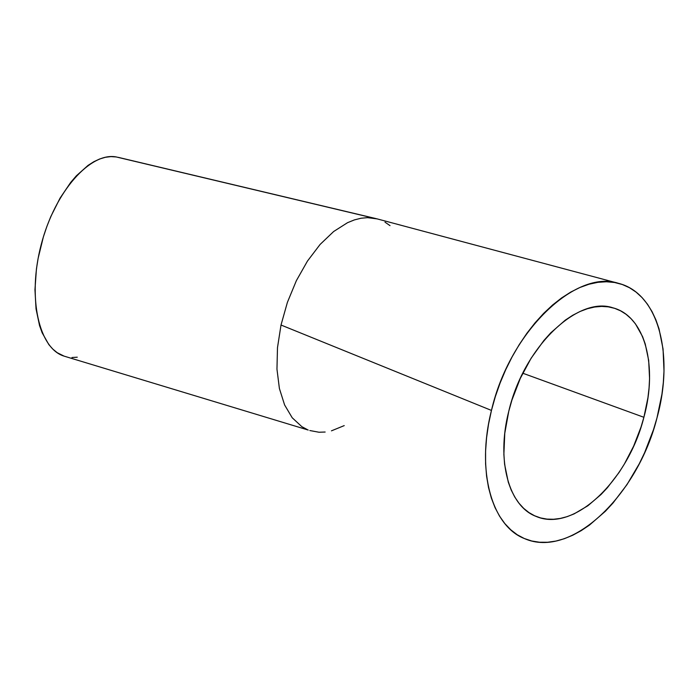 <?xml version="1.0" encoding="UTF-8"?>
<svg xmlns="http://www.w3.org/2000/svg" width="699" height="699" viewBox="0 0 699 699"><rect width="100%" height="100%" fill="white"/><g stroke="black" fill="none" stroke-linecap="round" stroke-linejoin="round"><path stroke-width="1.05" d="M643.893 417.294C628.401 479.855 574.132 533.11 535.932 516.343C509.16 506.329 495.941 461.165 508.785 411.204L511.921 400.099L520.283 378.412L531.1 358.255L543.848 340.535L550.76 332.838L565.255 320.159L572.673 315.293L580.1 311.466L587.448 308.705L594.648 307.018L601.621 306.407L608.313 306.852L614.648 308.338L620.572 310.828L626.042 314.279L631.014 318.648L635.443 323.864L642.573 336.595L645.238 343.978L648.672 360.396L649.563 378.509L649.056 388.006L647.938 397.687L643.893 417.294L641.009 427.063L633.635 446.145L624.329 464.119L619.034 472.507L607.37 487.745L601.088 494.455L587.859 505.77L574.115 513.887L567.195 516.622L560.318 518.431L553.564 519.261L546.976 519.104L540.633 517.942L534.586 515.757L528.925 512.559L523.691 508.365L518.955 503.184L514.779 497.059L511.205 490.043L508.295 482.188L504.599 464.276L503.874 454.394L504.774 433.293L508.785 411.204C523.769 346.704 577.933 295.747 612.848 307.805C645.526 316.21 657.829 367.027 643.893 417.294L522.765 373.214L643.893 417.294M373.685 218.123L116.244 156.952C90.73 151.884 55.09 190.81 41.189 244.659C27.025 298.447 39.275 348.81 64.098 356.132L57.213 352.698L52.844 349.133L48.843 344.607L42.15 332.776L39.546 325.559L36.033 308.862L34.959 289.709L36.435 268.949L38.139 258.272L43.355 236.97L46.824 226.598L50.791 216.594L60.062 198.132L70.695 182.413L76.357 175.807L88.039 165.392L93.919 161.661L99.739 158.961L105.435 157.275L110.958 156.611L116.244 156.952L373.685 218.123L367.508 217.651L377.198 218.901L373.685 218.123M361.042 218.237L367.508 217.651L361.042 218.237L354.349 219.923L361.042 218.237M347.508 222.701L354.349 219.923L347.508 222.701L333.659 231.518L347.508 222.701M320.09 244.458L333.659 231.518L320.09 244.458L307.455 261.077L320.09 244.458M296.367 280.666L307.455 261.077L296.367 280.666L287.411 302.326L296.367 280.666M281.015 325.026L287.411 302.326L281.015 325.026L491.458 410.427C509.667 331.317 575.932 269.132 618.344 283.296C659.306 293.362 674.151 356.429 656.99 417.88C638.012 494.088 571.599 559.733 524.241 538.483C492.157 526.006 475.932 471.423 491.458 410.427L281.015 325.026L277.486 347.665L281.015 325.026M276.961 369.151L277.486 347.665L276.961 369.151L279.399 388.513L276.961 369.151M284.598 404.931L279.399 388.513L284.598 404.931L292.217 417.775L284.598 404.931M307.254 429.562L301.837 426.661L292.217 417.775L301.837 426.661L307.228 429.553M325.149 432.034L318.971 432.235L309.814 430.532M344.223 425.612L331.457 430.837M385 222.168L390.033 225.646M375.817 218.551L118.332 157.371M656.99 417.88L661.936 394.201L663.334 382.493L663.998 370.994L663.054 348.984L659.052 328.923L655.907 319.862L652.018 311.562L647.405 304.117L642.084 297.608L636.099 292.121L629.484 287.726L622.302 284.502L614.587 282.492L606.426 281.758L597.881 282.326L589.039 284.222L579.987 287.464L570.821 292.033L561.638 297.905L552.542 305.044L543.647 313.379L535.05 322.842L526.854 333.327L519.174 344.721L512.096 356.892L505.718 369.71L500.1 383.008L495.329 396.639L491.458 410.427L488.531 424.214L486.565 437.827L485.587 451.108L485.595 463.918L486.583 476.089L488.514 487.518L491.353 498.064L495.058 507.649L499.558 516.168L504.809 523.56L510.733 529.763L517.243 534.752L524.267 538.501L531.729 540.991L539.549 542.241L547.632 542.258L555.915 541.07L564.303 538.719L572.726 535.242L581.122 530.698L589.406 525.141L605.386 511.257L612.971 503.07L627.02 484.564L639.27 463.76L644.6 452.699L653.495 429.667L656.99 417.88M71.971 357.512L77.257 357.198M308.215 430.042L64.098 356.132M376.534 218.726L618.335 283.296"/></g></svg>

